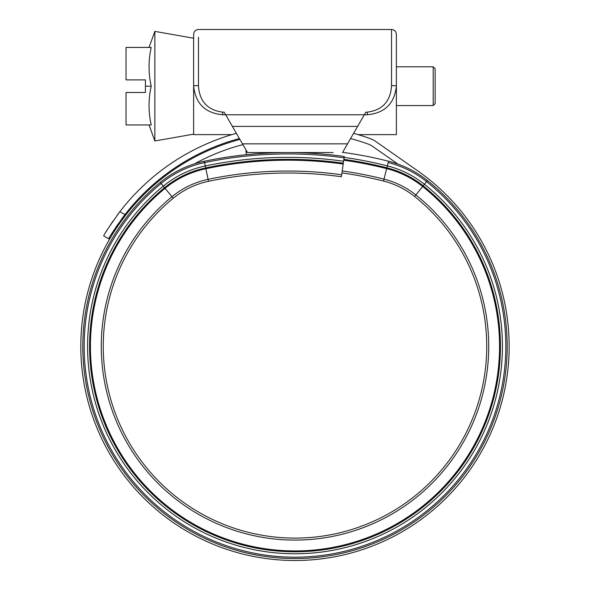 <?xml version="1.0" encoding="UTF-8"?>
<svg xmlns="http://www.w3.org/2000/svg" width="590" height="590" viewBox="0 0 590 590"><rect width="100%" height="100%" fill="white"/><g stroke="black" fill="none" stroke-linecap="round" stroke-linejoin="round"><path stroke-width="0.89" d="M227.349 117.676L230.152 122.521M359.848 122.521L362.651 117.676M358.108 134.631L396.377 134.631L396.377 34.345L396.377 85.698C394.673 103.383 384.982 113.073 367.312 114.77L364.325 114.77L365.844 112.144L367.312 112.144C382.276 110.19 390.344 101.532 391.531 86.184L391.531 29.5C394.474 29.788 396.089 31.403 396.377 34.345M198.469 37.251L198.469 86.184C199.663 101.546 207.732 110.197 222.688 112.144L224.156 112.144L225.675 114.77L364.325 114.77L357.614 126.4L232.386 126.4L225.675 114.77L222.688 114.77C205.025 113.081 195.342 103.39 193.623 85.698L193.623 37.251M346.986 144.808L347.547 143.842L346.986 144.808M232.386 126.4L242.918 144.639A208.329 208.329 0 0 0 194.604 163.814M342.51 152.559L357.614 126.4M347.547 143.842L242.453 143.842L247.49 152.559L333.107 152.559M198.469 85.653L193.623 85.698L193.623 34.345C193.911 31.403 195.526 29.788 198.469 29.5L391.531 29.5M433.2 66.803L435.14 68.742L435.14 103.626L433.2 105.566L433.2 66.803L396.377 66.803M149.027 124.947L154.86 140.981L154.86 31.388L193.623 38.217M145.413 86.184L145.413 92.483L126.031 92.483L126.031 124.947L151.21 124.947C148.333 112.026 148.333 99.105 151.21 86.184C148.333 73.263 148.333 60.342 151.21 47.429L126.031 47.429L126.031 79.886L145.413 79.886L145.413 86.184L151.21 86.184M193.623 86.184L193.623 134.631L231.892 134.631M239.901 139.417A214.141 214.141 0 0 0 295 560.5A214.141 214.141 0 0 0 417.831 170.938L375.985 141.637A25.193 25.193 0 0 0 370.1 138.584A220.926 220.926 0 0 0 353.602 133.34M266.673 558.619L269.04 558.922M281.622 560.08L283.915 560.212M279.726 559.954L281.15 560.05M275.25 559.586L279.638 559.947M300.952 560.419L306.461 560.19M303.201 560.345L307.973 560.109M306.667 560.183L308.894 560.05M317.177 559.35L324.139 558.509M324.36 558.479L322.022 558.789M306.756 560.175L302.596 560.367M239.4 138.554A215.114 215.114 0 0 0 124.947 214.613C114.644 228.986 109.231 237.047 108.708 238.803L103.67 235.889C104.187 234.178 109.585 226.11 119.873 211.677L117.122 215.335M113.295 220.69L110.492 224.842M108.088 228.581L106.126 231.745M236.398 133.34A220.926 220.926 0 0 0 119.873 211.677L124.947 214.613L121.533 219.148M397.881 164.072L372.651 146.401A19.382 19.382 0 0 0 368.123 144.048A215.114 215.114 0 0 0 350.6 138.554M108.708 238.803L109.725 237.047M111.134 234.702L113.118 231.501M115.529 227.762L118.376 223.558M342.628 152.353A409.785 409.785 0 0 1 388.537 161.225L388.198 162.552A101.34 101.34 0 0 1 426.555 181.602A210.837 210.837 0 0 1 295 557.189A210.837 210.837 0 0 1 161.1 183.497A101.34 101.34 0 0 1 204.575 162.611A404.541 404.541 0 0 1 344.066 157.84L341.418 176.757A385.447 385.447 0 0 0 208.513 181.3A82.246 82.246 0 0 0 173.224 198.247A191.743 191.743 0 0 0 295 538.095A191.743 191.743 0 0 0 414.645 196.522A82.246 82.246 0 0 0 383.515 181.064A389.319 389.319 0 0 0 341.957 172.914M388.198 162.552L386.87 167.796A403.007 403.007 0 0 0 343.852 159.366A403.007 403.007 0 0 1 386.87 167.796A95.927 95.927 0 0 1 423.178 185.828A205.423 205.423 0 0 1 295 551.783A205.423 205.423 0 0 1 164.536 187.679A95.927 95.927 0 0 1 205.689 167.907A399.128 399.128 0 0 1 343.314 163.201A399.128 399.128 0 0 0 205.689 167.907L208.1 179.353A387.431 387.431 0 0 1 341.691 174.788M388.537 161.225A102.712 102.712 0 0 1 427.411 180.533A212.208 212.208 0 0 1 295 558.56A212.208 212.208 0 0 1 160.229 182.443A102.712 102.712 0 0 1 204.295 161.269A405.913 405.913 0 0 1 344.258 156.483L344.066 157.84M246.465 150.789A409.785 409.785 0 0 0 245.956 150.841L246.355 154.698M246.096 152.205A408.42 408.42 0 0 1 247.217 152.087M222.688 112.144L222.688 114.77M367.312 112.144L367.312 114.77M391.531 85.653L396.377 85.698M427.411 180.533L424.424 184.279A207.407 207.407 0 0 1 295 553.767A207.407 207.407 0 0 1 163.275 186.145L173.224 198.247M344.125 157.397A404.991 404.991 0 0 1 387.357 165.871A97.918 97.918 0 0 1 424.424 184.279L423.178 185.828A205.423 205.423 0 0 1 500.423 346.36M343.734 160.207A402.151 402.151 0 0 1 386.664 168.622L386.87 167.796A95.927 95.927 0 0 1 423.178 185.828L422.647 186.499A204.575 204.575 0 0 1 295 550.927A204.575 204.575 0 0 1 165.075 188.335A95.078 95.078 0 0 1 205.866 168.74A398.279 398.279 0 0 1 343.196 164.049M342.23 170.945A391.31 391.31 0 0 1 384.001 179.139L386.664 168.622A95.078 95.078 0 0 1 422.647 186.499L415.884 194.973A193.727 193.727 0 0 1 295 540.079A193.727 193.727 0 0 1 171.963 196.713A84.23 84.23 0 0 1 208.1 179.353L208.513 181.3M204.295 161.269L205.283 165.967A97.918 97.918 0 0 0 163.275 186.145L160.229 182.443M164.536 187.679A95.927 95.927 0 0 1 205.689 167.907L205.283 165.967A401.112 401.112 0 0 1 343.587 161.232M383.515 181.064L384.001 179.139A84.23 84.23 0 0 1 415.884 194.973L414.645 196.522M193.623 134.151L154.86 140.981M149.027 47.429L154.86 31.388M433.2 105.566L396.377 105.566"/></g></svg>
